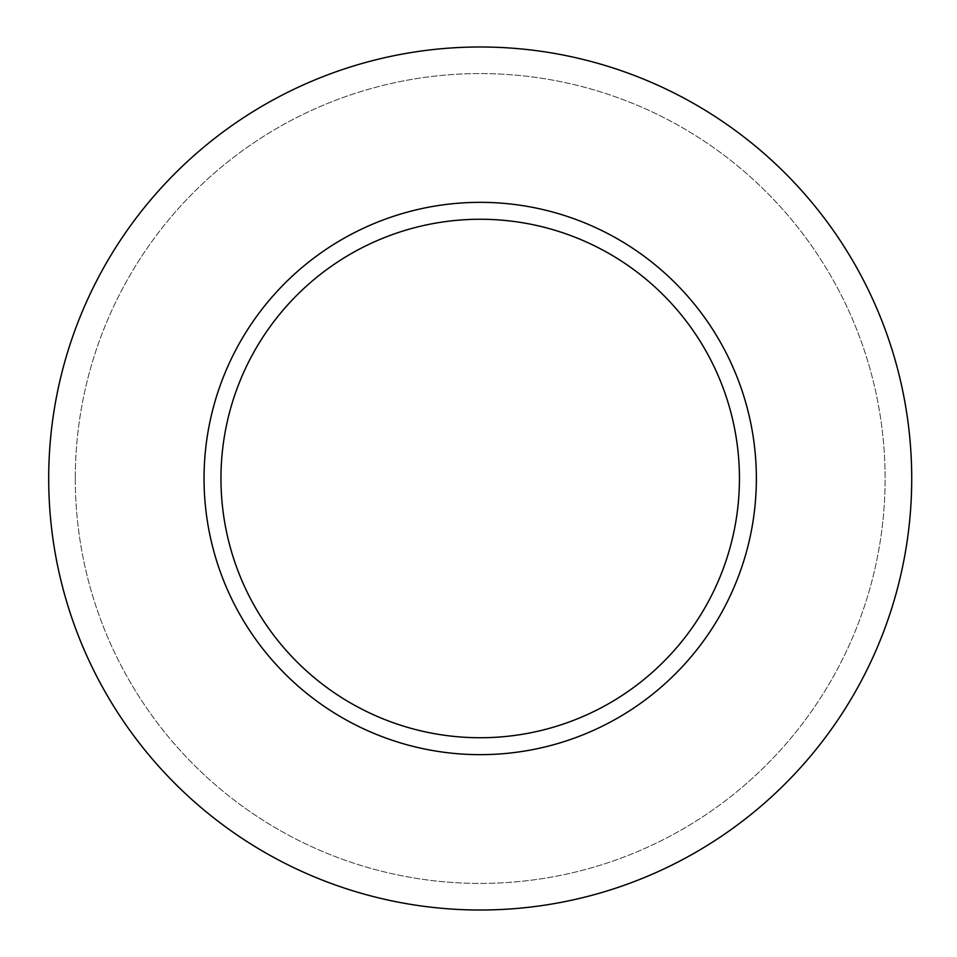 <?xml version="1.0" encoding="UTF-8"?>
<svg xmlns="http://www.w3.org/2000/svg" width="957" height="957" viewBox="0 0 957 957"><rect width="100%" height="100%" fill="white"/><g stroke="black" fill="none" stroke-linecap="round" stroke-linejoin="round"><path stroke-width="0.72" stroke-dasharray="4.79 3.59" d="M48.699 478.5A431.499 431.499 0 0 0 695.954 852.197A431.499 431.499 0 0 0 695.954 104.803A431.499 431.499 0 0 0 48.699 478.5M75.28 478.5A404.919 404.919 0 0 0 682.664 829.169A404.919 404.919 0 0 0 682.664 127.831A404.919 404.919 0 0 0 75.28 478.5A404.919 404.919 0 0 0 682.664 829.169A404.919 404.919 0 0 0 682.664 127.831A404.919 404.919 0 0 0 75.28 478.5M220.959 478.5A259.251 259.251 0 0 0 609.824 703.012A259.251 259.251 0 0 0 609.824 253.988A259.251 259.251 0 0 0 220.959 478.5M204.044 478.5A276.166 276.166 0 0 0 618.282 717.666A276.166 276.166 0 0 0 618.282 239.334A276.166 276.166 0 0 0 204.044 478.5"/><path stroke-width="1.44" d="M48.699 478.5A431.499 431.499 0 0 0 695.954 852.197A431.499 431.499 0 0 0 695.954 104.803A431.499 431.499 0 0 0 48.699 478.5M220.959 478.5A259.251 259.251 0 0 0 609.824 703.012A259.251 259.251 0 0 0 609.824 253.988A259.251 259.251 0 0 0 220.959 478.5M204.044 478.5A276.166 276.166 0 0 0 618.282 717.666A276.166 276.166 0 0 0 618.282 239.334A276.166 276.166 0 0 0 204.044 478.5"/></g></svg>
